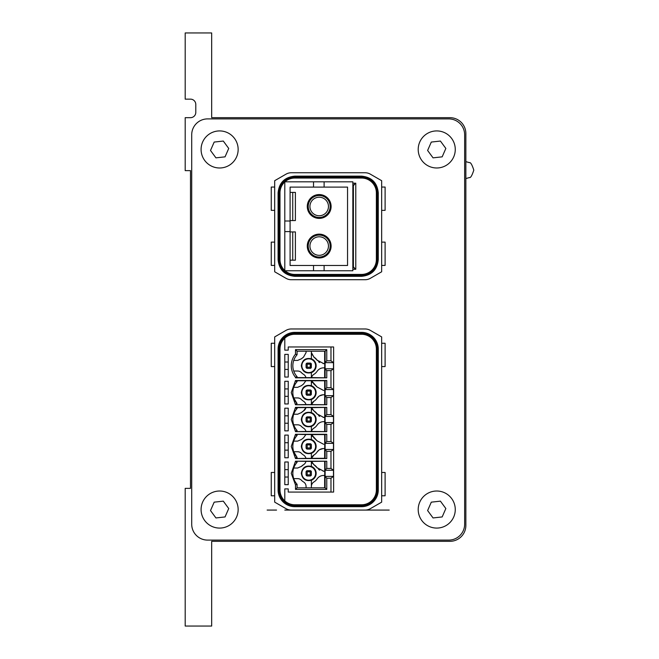 <?xml version="1.0" encoding="UTF-8"?>
<svg xmlns="http://www.w3.org/2000/svg" width="659" height="659" viewBox="0 0 659 659"><rect width="100%" height="100%" fill="white"/><g stroke="black" fill="none" stroke-linecap="round" stroke-linejoin="round"><path stroke-width="0.99" d="M185.195 99.147L185.195 32.95L211.671 32.95L211.671 117.681L449.973 117.681A15.89 15.89 0 0 1 465.864 133.563L465.864 525.437A15.89 15.89 0 0 1 449.973 541.319L211.671 541.319L211.671 626.05L185.195 626.05L185.195 488.368L190.492 488.368L190.492 170.632L185.195 170.632L185.195 117.681L190.492 117.681A5.297 5.297 0 0 0 195.789 112.384L195.789 104.443A5.297 5.297 0 0 0 190.492 99.147L185.195 99.147M453.713 516.977A18.534 18.534 0 0 0 444.166 492.57A18.534 18.534 0 0 0 419.758 502.117A18.534 18.534 0 0 0 429.306 526.525A18.534 18.534 0 0 0 453.713 516.977A18.534 18.534 0 0 0 444.166 492.57A18.534 18.534 0 0 0 419.758 502.117M433.054 517.949L442.173 516.936L445.846 508.534L440.41 501.145L431.299 502.158L427.617 510.56L433.054 517.949M453.713 156.883A18.534 18.534 0 0 0 444.166 132.475A18.534 18.534 0 0 0 419.758 142.023A18.534 18.534 0 0 0 429.306 166.43A18.534 18.534 0 0 0 453.713 156.883M433.054 157.855L442.173 156.842L445.846 148.44L440.41 141.051L431.299 142.064L427.617 150.466L433.054 157.855M236.597 516.977A18.534 18.534 0 0 0 227.05 492.57A18.534 18.534 0 0 0 202.642 502.117A18.534 18.534 0 0 0 212.182 526.525A18.534 18.534 0 0 0 236.597 516.977M215.938 517.949L225.057 516.936L228.731 508.534L223.294 501.145L214.183 502.158L210.501 510.56L215.938 517.949M236.597 156.883A18.534 18.534 0 0 0 227.05 132.475A18.534 18.534 0 0 0 202.642 142.023A18.534 18.534 0 0 0 212.182 166.43A18.534 18.534 0 0 0 236.597 156.883M215.938 157.855L225.057 156.842L228.731 148.44L223.294 141.051L214.183 142.064L210.501 150.466L215.938 157.855M284.795 270.528L284.795 220.996L284.795 231.589L290.092 231.589L290.092 265.478L313.527 265.478L313.527 270.775L285.067 270.775A14.828 14.828 0 0 0 294.812 274.424A14.828 14.828 0 0 1 279.984 259.597L279.984 192.873A14.828 14.828 0 0 1 294.812 178.045L361.536 178.045A14.828 14.828 0 0 1 376.363 192.873L376.363 259.597A14.828 14.828 0 0 1 361.536 274.424L294.812 274.424L294.812 276.327C284.655 275.338 279.078 269.762 278.082 259.597L278.082 192.873C279.078 182.708 284.655 177.131 294.812 176.142L361.536 176.142C371.701 177.139 377.277 182.716 378.266 192.873L378.266 259.597C377.277 269.762 371.701 275.338 361.536 276.327L294.812 276.327M311.526 377.632L311.534 377.582A5.297 5.297 -135 0 1 313.931 374.328A5.297 5.297 -135 0 0 311.526 377.632L305.941 377.648A5.297 5.297 -135 0 0 303.527 374.328A10.058 10.058 -135 0 1 301.443 372.656A5.297 5.297 -135 0 0 297.613 371.017L293.725 371.017A16.31 16.31 -135 0 0 297.077 376.684A16.31 16.31 -135 0 1 297.077 354.756L297.077 351.214L325.175 351.214L326.765 349.624L326.765 360.819L330.975 360.819L330.975 346.972L288.238 346.972L288.238 350.151L284.795 350.151L284.795 338.166A14.828 14.828 0 0 1 294.812 334.27L361.536 334.27L361.536 333.363L294.812 333.363L294.812 332.358A16.73 16.73 0 0 0 278.082 349.097L279.087 349.097L279.087 489.958L278.082 489.958L278.082 349.097M294.812 334.27L294.812 333.363A15.734 15.734 0 0 0 279.087 349.097L279.984 349.097A14.828 14.828 0 0 1 294.812 334.27A14.828 14.828 0 0 0 279.984 349.097L279.984 489.958A14.828 14.828 0 0 0 294.812 504.786A14.828 14.828 0 0 1 284.795 500.881L284.795 488.896L288.238 488.896L284.795 488.896M267.134 510.074L276.541 510.074M284.795 510.074L389.222 510.074M279.984 192.873L278.296 192.873C279.268 182.84 284.779 177.329 294.812 176.348L294.812 177.147A15.734 15.734 0 0 0 279.087 192.873L279.087 259.597L278.287 259.597C279.268 269.638 284.779 275.141 294.812 276.121L294.812 276.121A16.524 16.524 0 0 1 278.296 259.597L278.082 259.597M370.358 278.304A10.593 10.593 0 0 1 365.061 279.721L291.286 279.721A10.593 10.593 0 0 1 285.99 278.304L274.688 271.78L274.688 180.698L285.99 174.174A10.593 10.593 0 0 1 291.286 172.749L365.061 172.749A10.593 10.593 0 0 1 370.358 174.174L381.66 180.698L381.66 271.78L370.358 278.304M279.984 259.597L279.087 259.597A15.734 15.734 0 0 0 294.812 275.33L361.536 275.33L361.536 276.121C371.577 275.141 377.08 269.638 378.06 259.597L378.266 259.597M274.688 265.42L271.253 265.42L271.253 242.125L274.688 242.125M274.688 187.049L271.253 187.049L271.253 210.353L274.688 210.353M381.66 210.353L385.103 210.353L385.103 187.049L381.66 187.049M381.66 265.42L385.103 265.42L385.103 242.125L381.66 242.125M361.536 274.424L361.536 275.33A15.734 15.734 0 0 0 377.269 259.597L377.269 192.873L378.06 192.873C377.08 182.84 371.577 177.329 361.536 176.348L361.536 176.142M464.644 524.218L464.644 134.782A15.89 15.89 0 0 0 448.754 118.9L207.593 118.9A15.89 15.89 0 0 0 191.711 134.782L191.711 524.218A15.89 15.89 0 0 0 207.593 540.1L448.754 540.1A15.89 15.89 0 0 0 464.644 524.218M291.286 510.074A10.593 10.593 0 0 1 285.99 508.657L274.688 502.133L274.688 336.914L285.99 330.39A10.593 10.593 0 0 1 291.286 328.973L365.061 328.973A10.593 10.593 0 0 1 370.358 330.39L381.66 336.914L381.66 502.133L370.358 508.657A10.593 10.593 0 0 1 365.061 510.074M294.812 178.045L294.812 177.147L361.536 177.147L361.536 178.045A14.828 14.828 0 0 1 376.363 192.873L377.269 192.873A15.734 15.734 0 0 0 361.536 177.147L361.536 176.357A16.524 16.524 0 0 1 378.06 192.873L378.266 192.873M294.812 504.786L294.812 505.684A15.734 15.734 0 0 1 279.087 489.958L279.984 489.958A14.828 14.828 0 0 0 294.812 504.786L361.536 504.786A14.828 14.828 0 0 0 376.363 489.958L376.363 349.097A14.828 14.828 0 0 0 361.536 334.27A14.828 14.828 0 0 1 376.363 349.097L378.266 349.097L378.266 489.958A16.73 16.73 0 0 1 361.536 506.689L294.812 506.689A16.73 16.73 0 0 1 278.082 489.958M378.266 349.097A16.73 16.73 0 0 0 361.536 332.358L294.812 332.358M274.688 366.569L271.253 366.569L271.253 343.265L274.688 343.265M274.688 495.782L271.253 495.782L271.253 472.478L274.688 472.478M381.66 343.265L385.103 343.265L385.103 366.569L381.66 366.569M381.66 472.478L385.103 472.478L385.103 495.782L381.66 495.782M297.077 377.821L297.077 376.684L297.077 377.821L295.496 377.846L326.765 377.846L311.534 377.582M305.941 377.648L297.077 377.582M297.077 354.756L295.496 354.155L295.496 349.624L297.077 351.214L297.077 354.756A16.31 16.31 -135 0 0 293.725 371.017M311.377 372.648A7.414 7.414 -135 0 0 316.147 365.72A7.414 7.414 45 0 1 311.377 372.648L311.377 377.632L311.377 372.648C305.628 373.826 302.275 371.511 301.32 365.72C302.275 359.929 305.628 357.623 311.377 358.793L311.377 351.214L311.377 352.581L313.931 357.112L317.078 360.102A7.941 7.941 -135 0 0 317.399 360.547M306.081 351.214L306.081 352.581L303.527 357.112L301.443 358.784L297.613 360.424L293.725 360.424L297.613 360.424L301.443 358.784L303.527 357.112M297.077 376.684L295.496 377.286L295.496 377.846M295.496 354.155A17.9 17.9 -135 0 0 295.496 377.286M324.648 367.837L324.648 377.582M324.747 363.603L323.66 363.603L324.747 363.603L324.747 367.837L323.66 367.837A7.941 7.941 -135 0 0 317.078 371.346A10.058 10.058 -135 0 1 313.931 374.328M323.108 363.587A7.941 7.941 -135 0 0 323.66 363.603L317.078 360.102A10.058 10.058 -135 0 0 313.931 357.112A5.297 5.297 -135 0 1 313.626 356.906M311.377 358.793A7.414 7.414 45 0 1 316.147 365.72A7.414 7.414 -135 0 0 311.377 358.793L311.377 352.581M288.238 354.385L284.795 354.385L288.238 354.385L288.238 377.055L284.795 377.055L284.795 354.385M288.238 381.289L284.795 381.289L288.238 381.289L288.238 403.959L284.795 403.959L284.795 381.289M288.238 408.193L284.795 408.193L288.238 408.193L288.238 430.854L284.795 430.854L284.795 408.193M288.238 435.097L284.795 435.097L288.238 435.097L288.238 457.758L284.795 457.758L284.795 435.097M288.238 461.992L284.795 461.992L288.238 461.992L288.238 484.662L284.795 484.662L284.795 461.992M288.238 488.896L288.238 492.075L333.619 492.075L288.238 492.075M313.495 464.414A5.297 5.297 -135 0 0 313.931 464.719L317.078 467.701L323.66 471.21L324.747 471.21L324.747 475.444L323.66 475.444A7.941 7.941 -135 0 0 317.078 478.945A10.058 10.058 -135 0 1 313.931 481.935A5.297 5.297 -135 0 0 311.377 486.466L311.377 480.254A7.414 7.414 -135 0 0 311.377 466.399L311.377 461.415L325.118 461.226L325.118 470.056L326.765 468.425L326.765 461.201L295.496 461.201L291.253 473.327L295.496 484.892L295.496 489.423L326.765 489.423L326.765 478.228L330.975 478.228L330.975 492.075M326.765 468.425L330.975 468.425L330.975 451.324L326.765 451.324L326.765 458.549L295.496 458.549L291.253 446.423L295.496 434.297L326.765 434.297L326.765 441.53L330.975 441.53L330.975 424.421L326.765 424.421L326.765 431.653L295.496 431.653L291.253 419.528L295.496 407.394L326.765 407.394L326.765 414.626L330.975 414.626L330.975 397.517L326.765 397.517L326.765 404.75L295.496 404.75L291.253 392.624L295.496 380.498L326.765 380.498L324.648 380.762L324.747 394.741L323.66 394.741A7.941 7.941 -135 0 0 317.078 398.242L318.923 396.306M325.118 380.523L325.118 389.354L326.765 387.723L326.765 380.498M326.765 387.723L330.975 387.723L330.975 370.622L333.479 368.793L333.479 362.648L325.109 362.648L326.765 360.819M326.765 377.846L326.765 370.622L330.975 370.622M326.765 349.624L295.496 349.624M333.479 368.793L325.109 368.793L326.765 370.622M325.118 368.991L325.118 377.821M324.648 363.603L324.648 351.214M325.109 368.793L325.109 362.648M325.118 351.214L325.118 362.45M315.612 365.72A6.887 6.887 45 0 1 308.733 372.607A6.887 6.887 45 0 1 301.847 365.72A6.887 6.887 45 0 1 308.733 358.834A6.887 6.887 45 0 1 315.612 365.72M318.552 361.742A7.941 7.941 -135 0 0 319.689 362.541M311.608 354.114A5.297 5.297 -135 0 0 311.979 355.02M330.975 360.819L333.479 362.648M330.975 397.517L333.479 395.697L333.479 389.551L330.975 387.723M330.975 424.421L333.479 422.592L333.479 416.455L330.975 414.626M330.975 451.324L333.479 449.496L333.479 443.35L330.975 441.53M330.975 478.228L333.479 476.399L333.479 470.254L330.975 468.425M333.619 346.972L333.619 492.075L333.619 346.972L330.975 346.972M333.479 476.399L325.109 476.399L325.118 470.056M326.765 478.228L325.109 476.399M325.118 476.597L325.118 487.833L326.765 489.423M295.496 489.423L297.077 487.833L325.175 487.833M295.496 461.761L297.077 462.363A16.31 16.31 -135 0 0 297.077 484.291L297.077 487.833L311.377 487.833L311.377 486.466A5.297 5.297 -135 0 1 313.931 481.935M295.496 461.201L297.077 461.226L297.077 462.363A16.31 16.31 -135 0 0 297.077 484.291L295.496 484.892M311.377 461.415L297.077 461.226M326.765 461.201L325.118 461.226M333.479 470.254L325.109 470.254M333.479 449.496L325.109 449.496L325.118 443.153L326.765 441.53M326.765 458.549L325.118 458.524L325.109 449.496M325.118 449.693L326.765 451.324M295.496 458.549L305.941 458.351A5.297 5.297 -135 0 0 303.527 455.039A10.058 10.058 -135 0 1 301.443 453.367A5.297 5.297 -135 0 0 297.613 451.72L293.725 451.72L297.077 457.387L295.496 457.989M325.118 458.524L324.648 458.285L324.648 448.54M311.534 458.285L313.931 455.039A5.297 5.297 -135 0 0 311.526 458.343L324.648 458.285M311.526 458.343L305.941 458.351M297.077 458.524L297.077 457.387A16.31 16.31 -135 0 1 297.077 435.459L295.496 434.858M297.077 434.322L305.924 434.561L303.527 437.815L301.443 439.487L297.613 441.126L293.725 441.126A16.31 16.31 -135 0 1 297.077 435.459L297.077 434.322L295.496 434.297M305.941 434.495L311.534 434.561A5.297 5.297 -135 0 0 311.542 434.586L324.648 434.561L324.747 448.54L323.66 448.54A7.941 7.941 -135 0 0 317.078 452.049L318.923 450.105M326.765 434.297L324.648 434.561M325.118 434.322L325.118 443.153M333.479 443.35L325.109 443.35M333.479 422.592L325.109 422.592L325.118 407.427L311.534 407.666A5.297 5.297 -135 0 0 311.542 407.69L311.377 412.6L311.377 407.608L305.941 407.6L303.527 410.911L301.443 412.583L297.613 414.231L293.725 414.231A16.31 16.31 -135 0 0 297.077 430.492L295.496 431.085M326.765 424.421L325.109 422.592M325.118 422.798L325.118 431.62L326.765 431.653M311.534 431.39A5.297 5.297 -135 0 1 313.931 428.136A5.297 5.297 -135 0 0 311.526 431.439L325.118 431.62M311.526 431.439L305.941 431.447A5.297 5.297 -135 0 0 303.527 428.136A10.058 10.058 -135 0 1 301.443 426.464A5.297 5.297 -135 0 0 297.613 424.816L293.725 424.816M295.496 431.653L305.941 431.447M297.077 431.62L297.077 430.492A16.31 16.31 -135 0 1 297.077 408.555L295.496 407.962M305.941 407.6L297.077 407.666L297.077 408.555L297.077 407.427L295.496 407.394M326.765 407.394L325.118 407.427M325.118 416.249L326.765 414.626M333.479 416.455L325.109 416.455M333.479 395.697L325.109 395.697L325.118 389.354M326.765 404.75L325.118 404.725L325.109 395.697M325.118 395.894L326.765 397.517M295.496 404.75L305.941 404.552A5.297 5.297 -135 0 0 303.527 401.232A10.058 10.058 -135 0 1 301.443 399.56A5.297 5.297 -135 0 0 297.613 397.921L293.725 397.921L297.077 403.588L295.496 404.189M325.118 404.725L305.941 404.552M295.496 380.498L297.077 380.523L297.077 381.66A16.31 16.31 -135 0 0 297.077 403.588M297.077 380.523L297.077 381.66L295.496 381.059M297.077 380.762L324.648 380.762M333.479 389.551L325.109 389.551M306.171 363.784L307.251 363.076L310.216 363.076A1.161 1.161 45 0 1 310.669 363.167M306.954 363.109L311.04 363.414A1.161 1.161 45 0 1 311.04 363.422M311.287 363.776A1.161 1.161 45 0 1 311.377 364.238L311.287 367.656M311.04 368.027L310.265 367.252L310.265 364.188L311.04 363.414L311.377 367.203L310.504 368.332M310.216 368.373L307.251 368.373A1.161 1.161 45 0 1 306.789 368.274M306.18 367.664A1.161 1.161 45 0 1 306.081 367.211M324.747 471.21L324.648 461.465M324.648 475.444L324.648 487.833L325.118 487.833M324.648 487.833L311.377 487.833L311.377 480.254C305.628 481.424 302.275 479.118 301.32 473.327C302.275 467.536 305.628 465.221 311.377 466.399L311.377 461.399M297.077 484.291L297.077 487.833M297.077 462.363L297.077 461.465M317.399 468.154A7.941 7.941 45 0 1 317.078 467.701A10.058 10.058 45 0 0 313.931 464.719L311.526 461.415M312.119 462.89A5.297 5.297 -135 0 0 312.465 463.401M324.648 471.21L323.66 471.21A7.941 7.941 45 0 1 323.108 471.185M319.689 470.147A7.941 7.941 45 0 1 318.552 469.348M305.924 461.465A5.297 5.297 45 0 1 303.527 464.719A10.058 10.058 45 0 0 301.443 466.391L297.613 468.03L293.725 468.03L297.613 468.03A5.297 5.297 45 0 0 297.687 468.03M301.443 466.391L303.527 464.719A5.297 5.297 -135 0 0 305.941 461.399M306.081 487.833L306.081 486.466A5.297 5.297 -135 0 0 303.527 481.935A10.058 10.058 -135 0 1 301.443 480.263A5.297 5.297 -135 0 0 297.613 478.623L293.725 478.623M301.031 452.972L299.812 452.198M299.211 451.967L297.687 451.72M297.077 458.285L297.077 457.387M323.108 448.565L319.516 449.71M313.495 437.51A5.297 5.297 -135 0 0 313.931 437.815L317.078 440.805L323.66 444.306L317.078 440.805L311.526 434.512M311.377 453.351A7.414 7.414 -135 0 0 311.377 439.504C305.628 438.326 302.275 440.632 301.32 446.423C302.275 452.222 305.628 454.529 311.377 453.351L311.377 458.343L311.377 453.351A7.414 7.414 -135 0 0 311.377 439.504L311.377 434.512M313.931 455.039A10.058 10.058 -135 0 0 317.078 452.049M303.684 437.716L301.443 439.487L297.613 441.126L293.725 441.126A16.31 16.31 -135 0 0 293.725 451.72M311.377 439.504L311.377 434.495M297.077 435.459L297.077 434.561M312.119 435.986A5.297 5.297 -135 0 0 312.465 436.497M313.931 428.136A10.058 10.058 -135 0 0 317.078 425.146A7.941 7.941 -135 0 1 323.66 421.645L324.747 421.645L324.648 407.666M324.648 431.39L324.648 421.645M313.495 410.615A5.297 5.297 -135 0 0 313.931 410.911L317.078 413.901L323.66 417.402L324.747 417.402M317.399 414.346A7.941 7.941 45 0 1 317.078 413.901A10.058 10.058 45 0 0 313.931 410.911L311.526 407.608M311.377 426.447L311.377 431.439L311.377 426.447A7.414 7.414 -135 0 0 311.377 412.6C305.628 411.422 302.275 413.728 301.32 419.528C302.275 425.319 305.628 427.625 311.377 426.447A7.414 7.414 -135 0 0 311.377 412.6M297.077 431.39L297.077 430.492M297.077 408.555A16.31 16.31 -135 0 0 293.725 414.231L297.613 414.231A5.297 5.297 45 0 0 297.687 414.231M301.443 412.583A10.058 10.058 45 0 1 303.527 410.911A5.297 5.297 45 0 0 305.924 407.666M312.119 409.082A5.297 5.297 -135 0 0 312.465 409.593M324.648 417.402L323.66 417.402A7.941 7.941 45 0 1 323.108 417.386M319.689 416.34A7.941 7.941 45 0 1 318.552 415.549M324.648 404.486L324.648 394.741M305.751 403.934L305.216 402.863M304.73 402.229L303.601 401.282M301.031 399.173L299.812 398.398M299.211 398.168L297.687 397.921M323.108 394.757L319.516 395.902M311.526 404.535A5.297 5.297 -135 0 1 313.931 401.232L311.534 404.486M313.495 383.711A5.297 5.297 -135 0 0 313.931 384.008L317.078 386.998L323.66 390.507L317.078 386.998L311.526 380.704M311.377 385.696L311.377 380.704L311.377 385.696A7.414 7.414 -135 0 1 316.147 392.624A7.414 7.414 -135 0 0 311.377 385.696C305.628 384.518 302.275 386.825 301.32 392.624C302.275 398.415 305.628 400.721 311.377 399.543A7.414 7.414 -135 0 0 316.147 392.624A7.414 7.414 -135 0 1 311.377 399.543L311.377 404.535L311.377 399.543M313.931 401.232A10.058 10.058 -135 0 0 317.078 398.242M305.941 380.696L303.527 384.008L301.443 385.68L297.613 387.327L293.725 387.327A16.31 16.31 -135 0 0 293.725 397.921M297.077 381.66A16.31 16.31 -135 0 0 293.725 387.327L297.613 387.327L301.443 385.68L303.684 383.917M312.119 382.179A5.297 5.297 -135 0 0 312.465 382.698M307.251 368.373L306.081 367.203L306.081 364.238M288.238 369.427L284.795 369.427L288.238 369.427M288.238 423.235L284.795 423.235L288.238 423.235M288.238 362.013L284.795 362.013M288.238 450.13L284.795 450.13L288.238 450.13M288.238 442.716L284.795 442.716M288.238 477.034L284.795 477.034L288.238 477.034M288.238 469.62L284.795 469.62M288.238 396.331L284.795 396.331L288.238 396.331M288.238 388.917L284.795 388.917M288.238 415.821L284.795 415.821M311.377 480.254A7.414 7.414 -135 0 0 311.377 466.399M315.612 473.327A6.887 6.887 45 0 1 308.733 480.213A6.887 6.887 45 0 1 301.847 473.327A6.887 6.887 45 0 1 308.733 466.44A6.887 6.887 45 0 1 315.612 473.327M315.612 446.423A6.887 6.887 45 0 1 308.733 453.31A6.887 6.887 45 0 1 301.847 446.423A6.887 6.887 45 0 1 308.733 439.545A6.887 6.887 45 0 1 315.612 446.423M315.612 419.528A6.887 6.887 45 0 1 308.733 426.406A6.887 6.887 45 0 1 301.847 419.528A6.887 6.887 45 0 1 308.733 412.641A6.887 6.887 45 0 1 315.612 419.528M315.612 392.624A6.887 6.887 45 0 1 308.733 399.511A6.887 6.887 45 0 1 301.847 392.624A6.887 6.887 45 0 1 308.733 385.737A6.887 6.887 45 0 1 315.612 392.624M306.427 363.414L307.193 364.188L307.193 367.252L306.427 368.027M354.435 267.941L353.603 267.109M352.845 266.895L355.778 269.276L352.845 269.276L355.778 269.276L355.778 183.194L352.845 183.194L355.778 183.194L352.845 183.194L355.778 183.194L352.845 185.574M354.385 184.586L353.702 185.27M311.287 475.263L310.504 475.938M310.216 475.971L307.251 475.971A1.161 1.161 45 0 1 306.789 475.88M306.18 475.271A1.161 1.161 45 0 1 306.081 474.818L307.251 475.971M306.171 471.391L306.954 470.715M311.287 471.383A1.161 1.161 45 0 1 311.377 471.844L311.04 471.02A1.161 1.161 45 0 1 311.04 471.028L307.251 470.683L310.216 470.683A1.161 1.161 45 0 1 310.669 470.773M311.377 471.844L311.377 474.809L311.377 471.844M306.171 444.495L306.954 443.812M311.287 444.479A1.161 1.161 45 0 1 311.377 444.94L311.04 444.117A1.161 1.161 45 0 1 311.04 444.125L307.251 443.779L310.216 443.779A1.161 1.161 45 0 1 310.669 443.869M310.504 449.034L311.377 447.906L311.377 444.94L311.287 448.359M310.216 449.076L307.251 449.076A1.161 1.161 45 0 1 306.789 448.977M306.18 448.367A1.161 1.161 45 0 1 306.081 447.914L307.251 449.076M306.171 417.592L307.251 416.875L310.216 416.875A1.161 1.161 45 0 1 310.669 416.974M311.287 417.584A1.161 1.161 45 0 1 311.377 418.045L311.04 417.213A1.161 1.161 45 0 1 311.04 417.221L306.954 416.916M310.504 422.131L311.377 421.01L311.377 418.045L311.287 421.455M310.216 422.172L307.251 422.172A1.161 1.161 45 0 1 306.789 422.081M306.18 421.463A1.161 1.161 45 0 1 306.081 421.01L307.251 422.172M311.287 390.68A1.161 1.161 45 0 1 311.377 391.141L311.287 394.552M311.032 390.309A1.161 1.161 45 0 1 311.04 390.317L311.377 394.107L310.504 395.235M310.216 395.268L307.251 395.268A1.161 1.161 45 0 1 306.789 395.178M306.18 394.56A1.161 1.161 45 0 1 306.081 394.115L307.251 395.268M306.081 394.107L306.081 391.141L306.954 390.013M306.171 390.688L306.081 391.133M311.04 394.93L310.265 394.156L310.265 391.092L311.04 390.317L307.251 389.971L310.216 389.971A1.161 1.161 45 0 1 310.669 390.07M306.081 471.844L306.081 474.809M306.081 444.94L306.081 447.906M306.081 418.045L306.081 421.01M311.04 475.633L310.265 474.859L307.193 474.859L306.427 475.633M310.265 474.859L310.265 471.795L311.04 471.02M307.193 474.859L307.193 471.795L306.427 471.02M311.04 448.73L310.265 447.963L307.193 447.963L307.193 444.891L306.427 444.117M307.193 447.963L306.427 448.73M310.265 447.963L310.265 444.891L311.04 444.117M306.427 417.213L307.193 417.987L307.193 421.06L306.427 421.834M311.04 421.834L310.265 421.06L310.265 417.987L311.04 417.213M310.265 394.156L307.193 394.156L306.427 394.93M307.193 394.156L307.193 391.092L306.427 390.317M319.195 235.074A10.981 10.981 0 0 1 330.175 246.054A10.981 10.981 0 0 1 319.195 257.043A10.981 10.981 0 0 1 308.214 246.054A10.981 10.981 0 0 1 319.195 235.074M319.195 234.143A11.911 11.911 0 0 1 331.106 246.054A11.911 11.911 0 0 1 319.195 257.974A11.911 11.911 0 0 1 307.275 246.054A11.911 11.911 0 0 1 319.195 234.143M319.195 255.321A9.267 9.267 0 0 0 328.462 246.054A9.267 9.267 0 0 0 319.195 236.787A9.267 9.267 0 0 0 309.928 246.054A9.267 9.267 0 0 0 319.195 255.321M319.195 218.393A11.911 11.911 0 0 1 307.275 206.481A11.911 11.911 0 0 1 319.195 194.57A11.911 11.911 0 0 0 307.275 206.481A11.911 11.911 0 0 0 319.195 218.393A11.911 11.911 0 0 0 331.106 206.481A11.911 11.911 0 0 0 319.195 194.57M290.092 220.567L295.389 220.567L295.389 192.395L290.092 192.395M313.527 265.478L347.548 265.478L347.548 187.107L290.092 187.107L290.092 220.996L284.795 220.996L284.795 181.942M290.092 231.589L290.092 220.996M290.092 260.181L295.389 260.181L295.389 231.935L290.092 231.935M292.736 220.567L292.736 192.395M284.943 181.81L313.527 181.81L313.527 187.107M292.736 260.181L292.736 231.935M313.527 270.775L324.113 270.775L324.113 265.478M324.113 270.775L352.845 270.775L352.845 181.81L324.113 181.81L324.113 187.107M313.527 181.81L324.113 181.81M319.195 217.462A10.981 10.981 0 0 1 308.214 206.481A10.981 10.981 0 0 1 319.195 195.501A10.981 10.981 0 0 1 330.175 206.481A10.981 10.981 0 0 1 319.195 217.462M319.195 215.748A9.267 9.267 0 0 0 328.462 206.481A9.267 9.267 0 0 0 319.195 197.214A9.267 9.267 0 0 0 309.928 206.481A9.267 9.267 0 0 0 319.195 215.748M352.845 189.224L352.845 263.361M376.363 259.597L378.06 259.597A16.524 16.524 0 0 1 361.536 276.121L361.536 276.327M294.812 176.142L294.812 176.348A16.524 16.524 0 0 0 278.296 192.873L278.082 192.873M294.812 506.689L294.812 505.684L361.536 505.684L361.536 504.786A14.828 14.828 0 0 0 376.363 489.958L377.269 489.958L377.269 349.097A15.734 15.734 0 0 0 361.536 333.363L361.536 332.358M378.266 489.958L377.269 489.958A15.734 15.734 0 0 1 361.536 505.684L361.536 506.689M310.265 364.188L307.193 364.188M310.265 367.252L307.193 367.252M355.778 269.276L355.778 183.194M353.397 266.895L353.397 185.574M310.265 471.795L307.193 471.795M310.265 444.891L307.193 444.891M310.265 417.987L307.193 417.987M310.265 421.06L307.193 421.06M310.265 391.092L307.193 391.092M465.864 178.581L469.397 177.551C470.567 178.062 472.042 175.574 473.805 170.104L473.805 170.088C472.042 164.635 470.567 162.147 469.397 162.658L465.864 161.628L469.397 162.658C470.567 162.147 472.042 164.635 473.805 170.104C472.042 175.574 470.567 178.062 469.397 177.551L465.864 178.581L469.397 177.551C470.567 178.062 472.042 175.574 473.805 170.104C472.042 164.635 470.567 162.147 469.397 162.658L465.864 161.628L469.397 162.658C470.567 162.147 472.042 164.635 473.805 170.104C472.042 175.574 470.567 178.062 469.397 177.551L465.864 178.581L469.397 177.551C470.567 178.062 472.042 175.574 473.805 170.104C472.042 164.635 470.567 162.147 469.397 162.658L465.864 161.628L469.397 162.658C470.567 162.147 472.042 164.635 473.805 170.104C472.042 175.574 470.567 178.062 469.397 177.551L465.864 178.581L469.397 177.551C470.567 178.062 472.042 175.574 473.805 170.104C472.042 164.635 470.567 162.147 469.397 162.658L465.864 161.628L469.397 162.658C470.567 162.147 472.042 164.635 473.805 170.104C472.042 175.574 470.567 178.062 469.397 177.551L465.864 178.581"/></g></svg>
